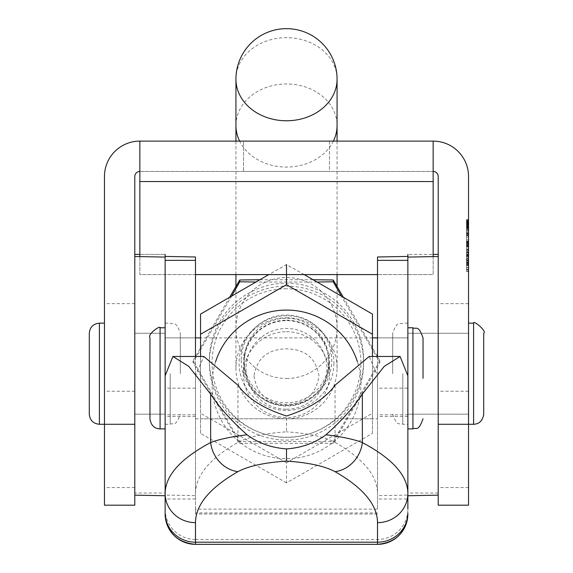 <?xml version="1.0" encoding="UTF-8"?>
<svg xmlns="http://www.w3.org/2000/svg" width="573" height="573" viewBox="0 0 573 573"><rect width="100%" height="100%" fill="white"/><g stroke="black" fill="none" stroke-linecap="round" stroke-linejoin="round"><path stroke-width="0.43" stroke-dasharray="2.87 2.15" d="M134.798 505.185L134.798 176.498A5.057 5.057 0 0 1 139.855 171.442L139.855 141.108L139.855 181.555L139.855 141.108L433.145 141.108A35.397 35.397 0 0 1 468.542 176.498L468.542 505.185M438.202 505.185L438.202 176.498A5.057 5.057 0 0 0 433.145 171.442L139.855 171.442L433.145 171.442L433.145 274.603L139.855 274.603L139.855 181.555L433.145 181.555L433.145 274.603L139.855 274.603L139.855 171.442L433.145 171.442L433.145 141.108L139.855 141.108A35.397 35.397 0 0 0 104.458 176.498L104.458 505.185M466.515 263.079L466.515 271.509L466.515 263.079L468.542 263.079L468.542 271.509L468.542 263.079M466.515 271.509L468.542 271.509M466.515 270.907L466.515 263.687L466.515 270.907L468.542 270.907L468.542 263.687L468.542 270.907M466.515 263.687L468.542 263.687M438.202 373.711L438.202 414.164L438.202 373.711M468.542 373.711L468.542 424.278L468.542 373.711M329.482 141.108L329.482 171.442L243.518 171.442L329.482 171.442L243.518 171.442L329.482 171.442L329.482 141.108L243.518 141.108L243.518 171.442L243.518 141.108L329.482 141.108M104.458 373.711L104.458 424.278L104.458 373.711M134.798 373.711L134.798 414.164L134.798 373.711M468.542 262.183L468.542 237.466L468.542 265.113L468.542 262.183L466.515 262.183L466.515 237.466L468.542 237.466L466.515 237.466L466.515 265.113L468.542 265.113L466.515 265.113L466.515 262.183M468.542 219.538L468.542 229.214L468.542 219.48L468.542 229.214L468.542 219.538L466.515 219.538L466.515 220.712L468.542 220.712L466.515 220.712L466.515 224.38L468.542 224.38L468.542 227.152L468.542 223.692L468.542 227.925L468.542 221.593L468.542 264.998L468.542 220.827L468.542 224.38L466.515 224.38L466.515 228.04L468.542 228.04L466.515 228.04L466.515 229.214L468.542 229.214L466.515 229.214L466.515 219.595L468.542 219.595L468.542 229.107L468.542 219.595L468.542 229.107L468.542 219.595L468.542 223.907L468.542 219.595L466.515 219.595L466.515 229.107L468.542 229.107L468.542 220.77L468.542 229.107L468.542 222.431L468.542 229.107L466.515 229.107L466.515 225.21L468.542 225.21L466.515 225.21L466.515 229.107L468.542 229.107L466.515 229.107L466.515 219.595L468.542 219.595L466.515 219.595L466.515 223.907L468.542 223.907L466.515 223.907L466.515 219.595L468.542 219.595L466.515 219.595L466.515 229.214L468.542 229.214L466.515 229.214L466.515 219.538L468.542 219.538M468.542 234.45L468.542 264.805L468.542 234.45L466.515 234.45L466.515 226.17L468.542 226.17L466.515 226.17L466.515 222.911L468.542 222.911L466.515 222.911L466.515 221.407L468.542 221.407L466.515 221.407L466.515 222.911L468.542 222.911L466.515 222.911L466.515 234.45L468.542 234.45L466.515 234.45L466.515 235.704L468.542 235.704L468.542 220.999L468.542 264.998L468.542 220.999L468.542 264.998L468.542 220.999L468.542 264.404L468.542 223.377L468.542 264.404L468.542 235.725L466.515 235.725L466.515 264.805L468.542 264.805L466.515 264.805L466.515 235.954L468.542 235.954L468.542 258.53L468.542 235.954L466.515 235.954L466.515 234.45L468.542 234.45M468.542 244.786L468.542 242.995L468.542 244.786L466.515 244.786L468.542 244.786L466.515 244.786L466.515 260.643L468.542 260.643L466.515 260.643L466.515 225.354L468.542 225.354L466.515 225.354L466.515 223.377L468.542 223.377L466.515 223.377L466.515 221.593L468.542 221.593L468.542 220.827L468.542 221.601L466.515 221.593L466.515 223.377L468.542 223.377L466.515 223.377L466.515 225.318L468.542 225.318L466.515 225.318L466.515 242.995L468.542 242.995L466.515 242.995L466.515 223.377L468.542 223.377L466.515 223.377L466.515 221.593L468.542 221.593L466.515 221.593L466.515 223.377L468.542 223.377L466.515 223.377L466.515 262.62L468.542 262.62L466.515 262.62L466.515 264.404L468.542 264.404L466.515 264.404L466.515 262.62L468.542 262.62L466.515 262.62L466.515 260.643L468.542 260.643L466.515 260.643L466.515 244.786L468.542 244.786M468.542 220.412L468.542 222.431L468.542 219.48L468.542 220.412L466.515 220.412L466.515 222.431L468.542 222.431L466.515 222.431L466.515 229.107L468.542 229.107L466.515 229.107L466.515 225.21L468.542 225.21L466.515 225.21L466.515 229.107L468.542 229.107L466.515 229.107L466.515 219.595L468.542 219.595L466.515 219.595L466.515 222.388L468.542 222.388L466.515 222.388L466.515 219.595L468.542 219.595L466.515 219.595L466.515 229.107L468.542 229.107L466.515 229.107L466.515 221.328L468.542 221.328L466.515 221.328L466.515 220.77L468.542 220.77L466.515 220.77L466.515 221.278L468.542 221.278M195.479 274.603L139.855 274.603L139.855 181.555L433.145 181.555L433.145 274.603L139.855 274.603L139.855 256.604M433.145 256.604L433.145 274.603L377.521 274.603M195.479 544.343L195.479 539.465L377.521 539.465A30.34 30.34 0 0 0 407.861 509.125L407.861 499.011L377.521 499.011L377.521 509.125L195.479 509.125L195.479 495.645L165.139 495.072L165.139 493.038L134.798 493.038L134.798 495.165L134.798 256.511M438.202 256.511L438.202 254.383M466.515 260.643L466.515 262.62L468.542 262.62L466.515 262.62L466.515 264.404L468.542 264.404L466.515 264.404L466.515 262.62L468.542 262.62L466.515 262.62L466.515 260.643M466.515 254.433L466.515 232.566L468.542 232.574L466.515 232.566L466.515 254.433L468.542 254.433M466.515 254.799L466.515 264.998L468.542 264.998L466.515 264.998L466.515 254.799L468.542 254.799M466.515 259.519L466.515 220.999L466.515 263.215L468.542 263.215L468.542 243.131L468.542 263.215L466.515 263.215L468.542 263.215L466.515 263.215L466.515 259.519L468.542 259.519M466.515 254.297L468.542 254.297M466.515 254.935L468.542 254.935M466.515 245.645L468.542 245.645M466.515 230.231L466.515 264.998L466.515 220.999L468.542 220.999L466.515 220.999L468.542 220.999L466.515 220.999L466.515 230.231L468.542 230.231M466.515 220.999L466.515 243.131L466.515 222.782L468.542 222.782L468.542 243.131L468.542 222.782L466.515 222.782L468.542 222.782L466.515 222.782L466.515 243.131L468.542 243.131L466.515 243.131L466.515 220.999L468.542 220.999M466.515 233.569L468.542 233.569L466.515 233.562M466.515 234.078L468.542 234.078L466.515 234.078M466.515 242.995L468.542 242.995L466.515 242.995L466.515 244.786L466.515 242.995M466.515 235.954L466.515 258.53L466.515 235.954L468.542 235.954L466.515 235.954M466.515 258.53L468.542 258.53L466.515 258.53M466.515 244.864L468.542 244.864M466.515 233.053L468.542 233.053M466.515 229.171L468.542 229.171M466.515 232.889L468.542 232.889M466.515 229.938L468.542 229.938M466.515 226.235L468.542 226.235M466.515 243.589L468.542 243.589M466.515 245.38L468.542 245.38M466.515 254.426L468.542 254.426M466.515 255.823L468.542 255.823M466.515 253.108L468.542 253.108M466.515 256.575L468.542 256.575M466.515 264.998L468.542 264.998L466.515 264.998L468.542 264.998L466.515 264.998L466.515 243.131L466.515 264.998M466.515 255.186L468.542 255.186M466.515 227.345L468.542 227.345M466.515 223.377L468.542 223.377L466.515 223.377L466.515 221.593L468.542 221.593L466.515 221.593L466.515 223.377L468.542 223.377L466.515 223.377M466.515 227.288L468.542 227.288M466.515 256.854L468.542 256.854M466.515 259.053L468.542 259.053L466.515 259.053M466.515 260.837L468.542 260.837L466.515 260.837M466.515 243.926L468.542 243.926M466.515 248.947L468.542 248.947M466.515 231.256L468.542 231.256M466.515 226.887L468.542 226.887M466.515 235.295L468.542 235.295M466.515 246.569L468.542 246.569M466.515 241.169L468.542 241.169M466.515 241.419L468.542 241.419M466.515 264.404L468.542 264.404L466.515 264.404M466.515 263.215L466.515 243.131L466.515 263.215M466.515 243.131L468.542 243.131L466.515 243.131M466.515 221.278L466.515 229.214L466.515 219.48L466.515 222.775L468.542 222.775M466.515 229.214L466.515 220.712L466.515 227.173L468.542 227.173L466.515 227.152L466.515 224.38L466.515 227.925L466.515 227.152L468.542 227.152L466.515 227.152L466.515 221.601L466.515 224.38L468.542 224.38L466.515 224.38L468.542 224.38L466.515 224.38L466.515 228.04L468.542 228.04L466.515 228.04L466.515 229.214L468.542 229.214M466.515 223.692L468.542 223.692L466.515 223.692M466.515 220.827L466.515 221.601L466.515 220.827L468.542 220.827L466.515 220.827L466.515 221.601L468.542 221.601L466.515 221.601L466.515 224.38L466.515 220.827M466.515 227.925L468.542 227.925L466.515 227.925L466.515 227.152L466.515 227.925M466.515 225.153L468.542 225.153M466.515 226.543L468.542 226.543M466.515 228.419L468.542 228.419M466.515 228.312L468.542 228.312M466.515 226.306L468.542 226.306L466.515 226.306M466.515 227.424L468.542 227.424M466.515 227.875L468.542 227.875M466.515 227.474L468.542 227.474M466.515 226.707L468.542 226.707M466.515 226.091L468.542 226.091M466.515 225.561L468.542 225.561M466.515 224.329L468.542 224.329M466.515 223.764L468.542 223.764M466.515 222.267L468.542 222.267M466.515 220.333L468.542 220.333M466.515 222.775L466.515 229.107L466.515 219.48L468.542 219.48L466.515 219.48L466.515 220.412M466.515 220.498L468.542 220.498M466.515 222.052L468.542 222.052M466.515 222.768L468.542 222.768M466.515 223.284L468.542 223.284M466.515 224.63L468.542 224.63M466.515 219.595L468.542 219.595L466.515 219.595L466.515 223.907L468.542 223.907L466.515 223.907L466.515 219.595M466.515 220.712L468.542 220.712L466.515 220.712L466.515 219.538L466.515 220.712M466.515 224.38L468.542 224.38L466.515 224.38M466.515 221.601L468.542 221.601L466.515 221.601M466.515 227.152L468.542 227.152M466.515 221.328L466.515 220.77L466.515 221.321L468.542 221.321M466.515 222.482L468.542 222.482L466.515 222.482M466.515 229.107L468.542 229.107L466.515 229.107M466.515 220.39L468.542 220.39M468.542 241.555L468.542 261.861L468.542 241.555L466.515 241.555L466.515 239.879L468.542 239.879L466.515 239.879L466.515 261.861L468.542 261.861L466.515 261.861L466.515 241.555M466.515 254.362L466.515 244.621L466.515 254.362L468.542 254.362L468.542 244.621L468.542 250.473L466.515 250.473L468.542 250.115M466.515 252.485L466.515 257.084L466.515 252.485L468.542 252.485L468.542 244.621L466.515 244.621L466.515 250.115M466.515 249.627L466.515 250.473L468.542 250.473L468.542 244.621L466.515 244.621L468.542 244.621L466.515 244.621L466.515 249.627L468.542 249.627M466.515 255.257L468.542 255.257L468.542 256.998L466.515 256.998L468.542 256.998L468.542 255.408L466.515 255.408L468.542 255.408L468.542 254.362M468.542 255.257L468.542 245.967L466.515 245.967L468.542 245.967L468.542 257.084L466.515 257.084L468.542 257.084L468.542 252.485M466.515 252.127L468.542 252.127L466.515 252.127M466.515 257.084L468.542 257.084L466.515 257.084M468.542 269.496L468.542 265.077L468.542 269.496L466.515 269.496L466.515 267.548L468.542 267.548L466.515 267.548L466.515 269.496L468.542 269.496L466.515 269.668L466.515 265.077L466.515 269.496L468.542 269.496L466.515 269.496M466.515 265.249L466.515 267.383L466.515 265.249L468.542 265.084L468.542 267.383L468.542 265.249L466.515 265.249M466.515 269.668L468.542 269.668L466.515 269.668M466.515 265.084L468.542 265.084L466.515 265.077M466.515 267.383L468.542 267.383L466.515 267.383M466.515 265.242L468.542 265.242L466.515 265.242M466.515 267.405L468.542 267.405M200.536 380.644L200.536 337.891L200.536 380.644M253.989 376.046C256.926 394.26 267.763 403.75 286.5 404.524C305.294 403.7 316.131 394.21 319.011 376.046C316.081 358.261 305.244 349.186 286.5 348.835C267.713 349.222 256.876 358.29 253.989 376.046M372.464 376.046L372.464 418.799L372.464 376.046M286.5 320.185A42.982 42.911 0 0 1 329.482 363.103A42.982 42.911 0 0 1 286.5 406.013A42.982 42.911 0 0 1 243.518 363.103A42.982 42.911 0 0 1 286.5 320.185M286.5 331.695A42.982 42.911 0 0 1 329.482 374.606A42.982 42.911 0 0 1 286.5 417.516A42.982 42.911 0 0 1 243.518 374.606A42.982 42.911 0 0 1 286.5 331.695M215.555 361.871A74.447 74.325 180 0 0 286.5 458.708A74.447 74.325 180 0 0 357.445 361.871M372.464 356.47L372.464 433.36L286.5 482.91L286.5 462.776L372.464 413.226L372.464 314.126M286.5 288.778A74.447 74.325 180 0 0 212.053 363.103A74.447 74.325 180 0 0 286.5 437.428A74.447 74.325 180 0 0 360.947 363.103A74.447 74.325 180 0 0 286.5 288.778M200.536 314.126L200.536 413.226L286.5 462.776M304.234 274.603L286.5 264.576L268.766 274.603M372.464 433.36L372.464 413.226M286.5 482.91L200.536 433.36L200.536 413.226M200.536 433.36L200.536 356.47M407.861 373.252L407.861 414.164L407.861 373.252M438.202 373.252L438.202 414.164L438.202 373.252M377.521 499.011L377.521 495.645L407.861 495.072L407.861 254.376L433.145 254.383L407.861 254.376M377.521 377.886L377.521 418.799L377.521 377.886M407.861 377.886L407.861 418.799L407.861 377.886M134.798 373.252L134.798 414.164L134.798 373.252M165.139 373.252L165.139 414.164L165.139 373.252M165.139 493.038L165.139 254.376L139.855 254.383L165.139 254.376M134.798 493.038L134.798 254.383M165.139 377.886L165.139 418.799L165.139 377.886M195.479 377.886L195.479 418.799L195.479 377.886M165.139 375.781L165.139 416.507L165.139 375.781M195.479 356.47L195.479 416.507L195.479 375.781L203.816 356.47M195.479 539.465A30.34 30.34 0 0 1 165.139 509.125L165.139 493.382M195.479 499.011L165.139 499.011M407.861 499.011L407.861 493.382M407.861 257.084L407.861 428.912M377.521 356.47L377.521 416.507L377.521 388.157L407.861 388.157L407.861 416.507L407.861 375.781M165.139 257.084L165.139 428.912M165.139 509.125L165.139 514.01M377.521 388.157L377.521 375.781L369.184 356.47M377.521 509.125L377.521 375.781M377.521 256.991L377.521 495.645M195.479 509.125L195.479 514.01L195.479 512.928L377.521 512.928M195.479 256.991L195.479 495.645M195.479 375.781L195.479 512.928M407.861 256.418L407.861 495.072M165.139 256.418L165.139 495.072M195.479 493.382C195.687 475.504 209.847 458.507 237.96 442.392C248.31 436.841 264.497 433.324 286.5 431.841L286.5 415.991M335.04 385.214L335.04 442.392C324.69 436.841 308.503 433.324 286.5 431.841M335.04 442.392C363.153 458.507 377.313 475.504 377.521 493.382M392.691 373.711L392.691 333.257L392.691 373.711M483.705 414.164L483.705 333.257M407.861 373.711L407.861 424.278L407.861 373.711M149.968 337.891L149.968 418.799M165.139 378.345L165.139 418.799L165.139 378.345M235.933 79.217A50.567 41.55 180 0 1 286.5 37.66A50.567 41.55 180 0 1 337.067 79.217M286.5 409.244A40.454 40.389 180 0 0 326.954 368.854A40.454 40.389 180 0 0 286.5 328.465A40.454 40.389 180 0 0 246.046 368.854A40.454 40.389 180 0 0 286.5 409.244M286.5 317.793A50.567 50.481 0 0 1 337.067 368.281A50.567 50.481 0 0 1 286.5 418.763A50.567 50.481 0 0 1 235.933 368.281A50.567 50.481 0 0 1 286.5 317.793M89.295 333.257L89.295 414.164M180.309 373.711L180.309 333.257L180.309 373.711M165.139 373.711L165.139 424.278L165.139 373.711M333.909 363.103A47.409 47.337 0 0 1 286.5 410.433A47.409 47.337 0 0 1 239.091 363.103A47.409 47.337 0 0 1 286.5 315.766A47.409 47.337 0 0 1 333.909 363.103M244.148 362.931A42.352 42.287 180 0 0 286.5 405.218A42.352 42.287 180 0 0 328.852 362.931A42.352 42.287 180 0 0 286.5 320.651A42.352 42.287 180 0 0 244.148 362.931L244.148 360.51A42.352 42.287 0 0 1 286.5 318.223A42.352 42.287 0 0 1 328.852 360.51A42.352 42.287 0 0 1 286.5 402.798A42.352 42.287 0 0 1 244.148 360.51M241.226 360.224A45.274 45.203 180 0 0 286.5 405.426A45.274 45.203 180 0 0 331.774 360.224A45.274 45.203 180 0 0 286.5 315.021A45.274 45.203 180 0 0 241.226 360.224M209.389 363.103A77.111 76.99 0 0 1 286.5 286.113A77.111 76.99 0 0 1 363.611 363.103A77.111 76.99 0 0 1 286.5 440.093A77.111 76.99 0 0 1 209.389 363.103M343.198 296.979L379.92 360.761L379.92 362.566L341.193 295.818M317.241 282.016L255.759 282.016M231.807 295.818L193.08 362.566L239.786 443.337L333.214 443.337L379.92 362.566M209.389 360.224A77.111 76.99 0 0 1 286.5 283.234A77.111 76.99 0 0 1 363.611 360.224A77.111 76.99 0 0 1 286.5 437.213A77.111 76.99 0 0 1 209.389 360.224M379.92 360.761L333.214 441.532L239.786 441.532L193.08 360.761L229.802 296.979M259.784 279.717L313.216 279.717M328.852 360.51L328.852 362.931M239.786 441.532L239.786 443.337M333.214 441.532L333.214 443.337M193.08 360.761L193.08 362.566M433.145 181.555L139.855 181.555M134.798 487.566L104.458 487.566M134.798 391.23L104.458 391.23M134.798 303.64L104.458 303.64M468.542 487.566L438.202 487.566M468.542 391.23L438.202 391.23M468.542 303.64L438.202 303.64M466.515 242.114L468.542 242.114M466.515 223.936L468.542 223.936M466.515 242.494L468.542 242.494M466.515 260.085L468.542 260.085M466.515 241.133L468.542 241.133M466.515 242.071L468.542 242.071M466.515 260.185L468.542 260.185M466.515 260.4L468.542 260.4M466.515 245.674L468.542 245.674M466.515 249.556L468.542 249.556M466.515 251.568L468.542 251.568M466.515 247.013L468.542 247.013M466.515 246.805L468.542 246.805M466.515 252.972L468.542 252.972M466.515 269.253L468.542 269.253L466.515 269.253M466.515 265.492L468.542 265.492L466.515 265.492M466.515 265.392L468.542 265.392M195.479 414.823L165.139 414.823M195.479 388.157L165.139 388.157M407.861 414.823L377.521 414.823M377.521 539.465L377.521 544.343M438.202 493.038L407.861 493.038M377.521 514.01L195.479 514.01L377.521 514.01M237.96 385.214L237.96 442.392M402.805 373.711L402.805 424.278L402.805 373.711M473.599 323.143L473.599 424.278M160.082 428.912L160.082 327.777M412.918 327.777L412.918 428.912M286.5 378.495A50.567 50.481 180 0 0 337.067 328.007A50.567 50.481 180 0 0 286.5 277.525A50.567 50.481 180 0 0 235.933 328.007A50.567 50.481 180 0 0 286.5 378.495M235.933 125.523A50.567 41.55 180 0 1 286.5 83.973A50.567 41.55 180 0 1 337.067 125.523M333.379 141.108A50.567 41.55 180 0 1 286.5 167.08A50.567 41.55 180 0 1 239.621 141.108M99.401 424.278L99.401 323.143M170.195 373.711L170.195 424.278L170.195 373.711M468.542 414.164L407.861 414.164L468.542 414.164M134.798 414.164L165.139 414.164L134.798 414.164M134.798 333.257L165.139 333.257L134.798 333.257M468.542 333.257L407.861 333.257L468.542 333.257M372.464 418.799L200.536 418.799M329.482 374.606L329.482 363.103M243.518 374.606L243.518 363.103M372.464 337.891L200.536 337.891L372.464 337.891M407.861 337.891L377.521 337.891L407.861 337.891M195.479 337.891L165.139 337.891L195.479 337.891M195.479 416.507L165.139 416.507M195.479 418.799L377.521 418.799M407.861 416.507L377.521 416.507M407.861 323.143L402.805 323.143C399.811 325.084 397.497 319.433 392.691 333.257M392.691 414.164C397.497 427.988 399.811 422.337 402.805 424.278L407.861 424.278M337.067 368.281L337.067 286.536M337.067 274.603L337.067 141.108M235.933 368.281L235.933 286.536M235.933 274.603L235.933 141.108M165.139 323.143L170.195 323.143C173.189 325.084 175.503 319.433 180.309 333.257M165.139 424.278L170.195 424.278C173.232 422.229 175.324 428.203 180.309 414.164"/><path stroke-width="0.86" d="M139.855 256.604L139.855 141.108L433.145 141.108A35.397 35.397 0 0 1 468.542 176.498L468.542 424.278L438.202 424.278M433.145 171.442A5.057 5.057 0 0 1 438.202 176.498L438.202 505.185L468.542 505.185L468.542 424.278L473.599 424.278L473.599 323.143C473.219 319.591 487.401 331.695 483.705 333.257L483.705 414.164C482.767 420.639 479.393 424.006 473.599 424.278M377.521 274.603L195.479 274.603M433.145 141.108L433.145 256.604M99.401 424.278C93.263 423.676 89.889 420.303 89.295 414.164L89.295 333.257C89.889 327.111 93.263 323.745 99.401 323.143L99.401 424.278L104.458 424.278L104.458 505.185L134.798 505.185L134.798 495.165L165.139 495.738M139.855 141.108A35.397 35.397 0 0 0 104.458 176.498L104.458 424.278L134.798 424.278M134.798 254.376L139.855 254.376L134.798 254.383L134.798 256.511L134.798 176.498A5.057 5.057 0 0 1 139.855 171.442M357.445 361.871A74.447 74.325 180 0 0 215.555 361.871M200.536 356.47L200.536 334.26L286.5 284.709L372.464 334.26L372.464 356.47M268.766 274.603L200.536 314.126L200.536 334.26M372.464 334.26L372.464 314.126L304.234 274.603M286.5 284.709L286.5 264.576M165.139 254.383L165.139 256.418L195.479 256.991L195.479 260.357L165.139 260.357L165.139 493.382C165.361 475.554 180.531 458.608 210.649 442.542C219.015 439.319 231.148 436.726 247.049 434.771C258.165 443.079 271.316 447.785 286.5 448.903C301.548 447.835 314.699 443.122 325.951 434.771C341.852 436.726 353.985 439.319 362.351 442.542C392.469 458.608 407.639 475.554 407.861 493.382L407.861 509.125M195.479 260.357L195.479 356.47M134.798 495.165L134.798 256.511L165.139 257.084L165.139 260.357M407.861 327.777L412.918 327.777L412.918 428.912L407.861 428.912L407.861 493.382L407.861 375.781L400.09 356.47L384.197 366.412L362.351 394.102C353.806 407.202 341.673 420.761 325.951 434.771M438.202 254.376L433.145 254.376L438.202 254.383L438.202 256.511L407.861 257.084L407.861 388.157M160.082 428.912C154.287 428.647 150.914 425.273 149.968 418.799L149.968 337.891C146.946 334.453 160.569 324.905 160.082 327.777L160.082 428.912L165.139 428.912L165.139 514.01A30.34 30.34 0 0 0 195.479 544.343L195.479 542.187L377.521 542.187L377.521 522.64C377.313 504.763 363.153 487.766 335.04 471.651A30.34 26.523 -60.4 0 0 362.351 442.542L362.351 394.102M407.861 260.357L377.521 260.357L377.521 356.47M407.861 495.738L438.202 495.165M407.861 254.383L407.861 256.418L377.521 256.991L377.521 260.357M400.09 356.47L369.184 356.47L335.04 385.214C325.7 398.342 309.52 408.606 286.5 415.991C263.48 408.606 247.3 398.342 237.96 385.214L203.816 356.47L172.91 356.47L188.768 366.376L210.649 394.102C219.194 407.202 231.327 420.761 247.049 434.771M165.139 375.781L172.91 356.47M335.04 471.651C324.69 466.1 308.503 462.583 286.5 461.1C264.497 462.583 248.31 466.1 237.96 471.651C209.847 487.766 195.687 504.763 195.479 522.64A30.34 29.259 180 0 1 165.139 493.382M377.521 522.64A30.34 29.259 0 0 0 407.861 493.382M286.5 461.1L286.5 448.903M237.96 471.651A30.34 26.523 -119.6 0 1 210.649 442.542L210.649 394.102M423.032 378.345L423.032 337.891L423.032 378.345M337.067 79.217A50.567 41.55 180 0 1 286.5 120.767A50.567 41.55 180 0 1 235.933 79.217A50.567 50.567 0 0 1 286.5 28.65A50.567 50.567 0 0 1 337.067 79.217L337.067 125.523A50.567 41.55 180 0 1 333.379 141.108M341.193 295.818L333.214 281.787L317.241 282.016M255.759 282.016L239.786 281.787L231.807 295.818M229.802 296.979L239.786 279.982L259.784 279.717M313.216 279.717L333.214 279.982L343.198 296.979M239.786 279.982L239.786 281.787M333.214 279.982L333.214 281.787M139.855 181.555L433.145 181.555M407.861 512.928A30.34 29.259 0 0 1 377.521 542.187L377.521 544.35C395.95 542.552 406.056 532.439 407.861 514.01A30.34 30.34 0 0 1 377.521 544.343L195.479 544.343C177.05 542.552 166.944 532.439 165.139 514.01M195.479 522.64L195.479 542.187A30.34 29.259 0 0 1 165.139 512.928M239.621 141.108A50.567 41.55 180 0 1 235.933 125.523L235.933 79.217M377.521 544.35L195.479 544.35M468.542 323.143L473.599 323.143M412.918 327.777C415.912 329.719 418.218 324.067 423.032 337.891M195.479 337.891L200.536 337.891M372.464 337.891L377.521 337.891M160.082 327.777L165.139 327.777M412.918 428.912C415.905 426.871 417.996 432.88 423.032 418.799M337.067 286.536L337.067 274.603M337.067 141.108L337.067 125.523M235.933 286.536L235.933 274.603M235.933 141.108L235.933 125.523M99.401 323.143L104.458 323.143"/></g></svg>
